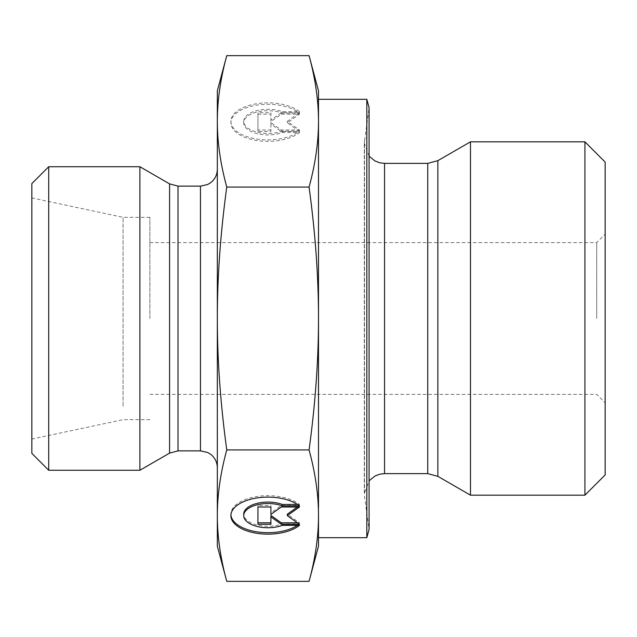 <?xml version="1.0" encoding="UTF-8"?>
<svg xmlns="http://www.w3.org/2000/svg" width="637" height="637" viewBox="0 0 637 637"><rect width="100%" height="100%" fill="white"/><g stroke="black" fill="none" stroke-linecap="round" stroke-linejoin="round"><path stroke-width="0.48" stroke-dasharray="3.19 2.39" d="M299.43 111.642A37.034 18.521 180 0 0 257.81 103.552A37.034 18.521 180 0 0 230.881 121.364A37.034 18.521 180 0 0 257.81 139.177A37.034 18.521 180 0 0 299.43 131.087L282.318 131.087A24.198 12.103 -0 0 1 257.03 132.17A24.198 12.103 -0 0 1 243.716 121.364A24.198 12.103 -0 0 1 257.03 110.559A24.198 12.103 -0 0 1 282.318 111.642L299.43 111.642L299.43 113.099L282.318 113.099A24.198 12.103 180 0 0 257.03 112.016A24.198 12.103 180 0 0 243.716 122.822A24.198 12.103 180 0 0 257.03 133.627A24.198 12.103 180 0 0 282.318 132.544L299.43 132.544A37.034 18.521 0 0 1 257.81 140.642A37.034 18.521 0 0 1 230.881 122.822A37.034 18.521 0 0 1 257.81 105.009A37.034 18.521 0 0 1 299.43 113.099M299.43 131.087L299.43 132.544M282.318 111.642L282.318 113.099M282.318 131.087L282.318 132.544M257.945 114.182L270.908 114.182L270.908 121.587L281.283 114.182L299.43 114.182L287.327 122.822L299.43 131.469L281.283 131.469L270.908 124.064L270.908 131.469L257.945 131.469L257.945 112.717L257.945 130.004L270.908 130.004L270.908 122.599L281.283 130.004L299.43 130.004L287.327 121.364L299.43 112.717L281.283 112.717L270.908 120.13L270.908 112.717L257.945 112.717M270.908 112.717L270.908 114.182M270.908 120.13L270.908 121.587M281.283 112.717L281.283 114.182M299.43 112.717L299.43 114.182M287.327 121.364L287.327 122.822M299.43 130.004L299.43 131.469M281.283 130.004L281.283 131.469M270.908 122.599L270.908 124.064M270.908 130.004L270.908 131.469M257.945 130.004L257.945 131.469M299.43 525.358L299.43 523.901L282.318 523.901A24.198 12.103 0 0 1 257.03 524.984A24.198 12.103 0 0 1 243.716 514.178M299.43 505.913L299.43 504.456A37.034 18.521 180 0 0 257.81 496.358A37.034 18.521 180 0 0 230.881 514.178A37.034 18.521 180 0 0 230.912 514.903M297.431 525.358A37.034 18.521 180 0 0 299.43 523.901M282.318 525.358L282.318 523.901M297.431 504.456L299.43 504.456M257.945 524.283L257.945 522.818M270.908 524.283L270.908 515.413M297.391 522.818L299.43 522.818L287.327 514.178M299.43 524.283L299.43 522.818M297.391 506.996L299.43 505.531L281.283 505.531L270.908 512.936L270.908 514.401M299.43 506.996L299.43 505.531M281.283 506.996L281.283 505.531M270.908 505.531L270.908 506.996L270.908 505.531L257.945 505.531L257.945 506.996L257.945 505.531M309.064 55.65C315.355 78.693 318.5 100.598 318.5 121.364L318.5 90.868M309.064 187.079C315.355 233.158 318.5 276.968 318.5 318.5L318.5 121.364C318.5 142.131 315.355 164.035 309.064 187.079L226.764 187.079C220.474 164.035 217.328 142.131 217.328 121.364L217.328 318.5C217.328 276.968 220.474 233.158 226.764 187.079M318.5 121.364L318.5 318.5C318.5 360.032 315.355 403.842 309.064 449.921C315.355 472.965 318.5 494.869 318.5 515.636L318.5 508.334M318.5 546.132L318.5 515.636C318.5 536.402 315.355 558.307 309.064 581.35M226.764 581.35C220.474 558.307 217.328 536.402 217.328 515.636C217.328 494.869 220.474 472.965 226.764 449.921L309.064 449.921M226.764 449.921C220.474 403.842 217.328 360.032 217.328 318.5L217.328 546.132M217.328 90.868L217.328 121.364C217.328 100.598 220.474 78.693 226.764 55.65M470.472 495.172L470.472 141.828M369.086 156.192L364.308 143.134L369.086 107.725L369.086 529.275L364.507 496.677L364.507 140.323L364.308 493.866L364.308 143.134L364.308 493.866L369.086 480.808M596.718 318.5L596.718 242.625L596.718 318.5M605.15 318.5L605.15 402.807L605.15 318.5M605.15 162.069L605.15 474.931M149.886 318.5L149.886 217.328L149.886 318.5M584.917 495.172L584.917 141.828M366.824 99.3L366.824 537.7M318.5 515.636L318.5 99.3M139.901 166.743L139.901 470.257M217.328 318.5L217.328 169.275L217.328 318.5M48.715 166.743L48.715 470.257M31.85 453.393L31.85 183.607M31.85 422.912L31.85 197.94L31.85 422.912M123.076 406.119L123.076 217.328L123.076 406.119M427.738 473.625L427.738 163.375M437.858 160.659L437.858 476.341M384.541 163.375L384.541 473.625M169.577 453.122L169.577 183.878M178.01 186.131L178.01 450.869M200.464 450.869L200.464 186.131M230.881 121.364L230.881 122.822M243.716 121.364L243.716 122.822M230.881 515.636L230.881 514.178M149.886 394.375L596.718 394.375L605.15 402.807M149.886 242.625L596.718 242.625L605.15 234.193M149.886 217.328L123.076 217.328L31.85 197.94M149.886 419.672L123.076 419.672L31.85 439.06"/><path stroke-width="0.96" d="M299.43 525.358A37.034 18.521 0 0 1 257.81 533.448A37.034 18.521 0 0 1 230.881 515.636A37.034 18.521 0 0 1 257.81 497.823A37.034 18.521 0 0 1 299.43 505.913L282.318 505.913A24.198 12.103 180 0 0 257.03 504.83A24.198 12.103 180 0 0 243.716 515.636A24.198 12.103 180 0 0 257.03 526.441A24.198 12.103 180 0 0 282.318 525.358L299.43 525.358M230.912 514.903A37.034 18.521 180 0 0 256.815 531.839A37.034 18.521 180 0 0 297.431 525.358M243.716 515.636L243.716 514.178A24.198 12.103 0 0 1 257.03 503.373A24.198 12.103 0 0 1 282.318 504.456L297.431 504.456M282.318 505.913L282.318 504.456M270.908 512.936L270.908 506.996L270.908 514.401L281.283 506.996L299.43 506.996L287.327 515.636L299.43 524.283L281.283 524.283L270.908 516.87L270.908 524.283L257.945 524.283L257.945 506.996L257.945 522.818L270.908 522.818M270.908 516.87L270.908 515.413L281.283 522.818L297.391 522.818M281.283 524.283L281.283 522.818M287.327 515.636L287.327 514.178L297.391 506.996M257.945 506.996L270.908 506.996M309.064 187.079C315.355 164.035 318.5 142.131 318.5 121.364L318.5 318.5C318.5 276.968 315.355 233.158 309.064 187.079L226.764 187.079C220.474 233.158 217.328 276.968 217.328 318.5L217.328 90.868L226.764 55.65C220.474 78.693 217.328 100.598 217.328 121.364C217.328 142.131 220.474 164.035 226.764 187.079M309.064 55.65L318.5 90.868L318.5 121.364C318.5 100.598 315.355 78.693 309.064 55.65L226.764 55.65M318.5 515.636L318.5 546.132L309.064 581.35C315.355 558.307 318.5 536.402 318.5 515.636C318.5 494.869 315.355 472.965 309.064 449.921C315.355 403.842 318.5 360.032 318.5 318.5L318.5 508.334M226.764 581.35L217.328 546.132L217.328 318.5C217.328 360.032 220.474 403.842 226.764 449.921C220.474 472.965 217.328 494.869 217.328 515.636C217.328 536.402 220.474 558.307 226.764 581.35L309.064 581.35M226.764 449.921L309.064 449.921M470.472 471.499L470.472 495.172L437.858 476.341L437.858 160.659L470.472 141.828L470.472 471.499M366.824 99.3L366.824 537.7L369.086 529.275L369.086 107.725L366.824 99.3L318.5 99.3L318.5 121.364M584.917 495.172L605.15 474.931L605.15 162.069L584.917 141.828L584.917 495.172L470.472 495.172M169.577 453.122L139.901 470.257L139.901 166.743L169.577 183.878L169.577 453.122L178.01 450.869L178.01 186.131L169.577 183.878M48.715 166.743L31.85 183.607L31.85 453.393L48.715 470.257L48.715 166.743L139.901 166.743M427.738 473.625L384.541 473.625L384.541 163.375L427.738 163.375L427.738 473.625L437.858 476.341M178.01 186.131L200.464 186.131L200.464 450.869L178.01 450.869M427.738 163.375L437.858 160.659M384.541 163.375L379.572 162.754L374.914 160.93L369.086 156.192M384.541 473.625L379.572 474.247L374.914 476.07L369.086 480.808M584.917 141.828L470.472 141.828M366.824 537.7L318.5 537.7M200.464 186.131L207.646 184.531L210.696 182.676C214.995 179.244 217.201 174.769 217.328 169.275M200.464 450.869L207.646 452.469L210.696 454.324C214.995 457.756 217.201 462.231 217.328 467.725M48.715 470.257L139.901 470.257"/></g></svg>

